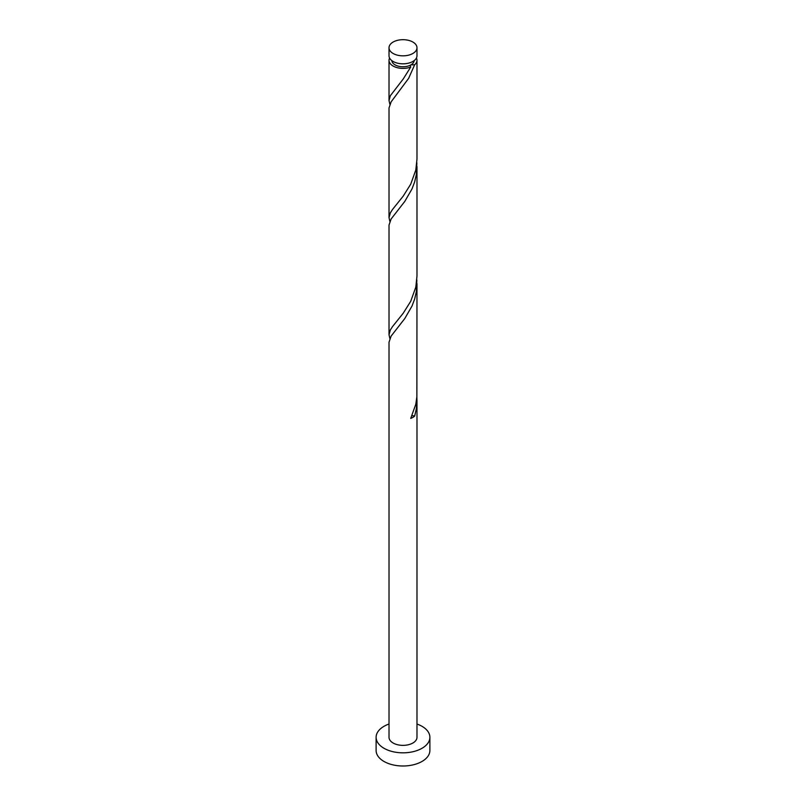 <?xml version="1.0" encoding="UTF-8"?>
<svg xmlns="http://www.w3.org/2000/svg" width="806" height="806" viewBox="0 0 806 806"><rect width="100%" height="100%" fill="white"/><g stroke="black" fill="none" stroke-linecap="round" stroke-linejoin="round"><path stroke-width="1.21" d="M393.106 53.468A13.984 8.07 0 0 0 408.35 55.221A13.984 8.07 0 0 0 416.984 47.756A13.984 8.07 0 0 0 412.894 42.053A13.984 8.07 0 0 0 397.65 40.3A13.984 8.07 0 0 0 389.016 47.756A13.984 8.07 0 0 0 393.106 53.468M416.984 47.756L416.984 55.745A13.984 8.07 180 0 1 408.35 63.2A13.984 8.07 180 0 1 393.106 61.458A13.984 8.07 180 0 1 389.016 55.745L389.016 47.756M414.173 60.601A11.193 6.458 180 0 1 410.909 64.883A11.193 6.458 180 0 1 395.091 64.883A11.193 6.458 180 0 1 391.827 60.601M389.016 724.03A26.89 15.526 0 0 0 376.11 737.299A26.89 15.526 0 0 0 383.978 748.27A26.89 15.526 0 0 0 413.297 751.645A26.89 15.526 0 0 0 429.89 737.299A26.89 15.526 0 0 0 422.022 726.317A26.89 15.526 0 0 0 416.984 724.03M376.11 737.299L376.11 750.467A26.89 15.526 0 0 0 383.978 761.448A26.89 15.526 0 0 0 413.297 764.813A26.89 15.526 0 0 0 429.89 750.467L429.89 737.299M411.937 415.856A2.801 1.612 180 0 1 414.657 416.128L416.359 408.723L416.984 400.763L416.984 737.299A13.984 8.07 0 0 1 408.35 744.754A13.984 8.07 0 0 1 393.106 743.001A13.984 8.07 0 0 1 389.016 737.299L389.016 342.207L391.132 336.082L404.793 318.531L412.007 306.048L414.657 299.006L416.359 291.611L416.853 279.914M416.984 400.763L416.853 397.026M414.657 416.128A13.984 8.07 180 0 1 410.728 418.405L415.805 404.269L416.873 396.733L416.984 283.641M416.41 58.032A13.984 8.07 180 0 1 416.984 60.309L416.984 159.054L415.805 170.036L410.728 184.161L403.191 196.15L392.562 209.419L390.356 212.824L389.016 217.62L389.016 107.964L391.132 101.848L408.632 78.353L414.657 64.772L410.909 64.883L410.163 65.649L410.728 67.049A13.984 8.07 180 0 1 393.106 66.021A13.984 8.07 180 0 1 389.016 60.309A13.984 8.07 180 0 1 389.59 58.032M410.728 67.049L403.191 79.038L390.356 95.713L389.016 100.498L389.852 104.236M416.984 60.309A13.984 8.07 180 0 1 414.657 64.772M416.984 166.53L416.984 276.176L415.805 287.158L410.728 301.283L403.191 313.272L392.562 326.541L390.356 329.946L389.016 334.732L389.016 225.086L391.132 218.97L404.793 201.409L412.007 188.926L414.657 181.894L416.359 174.489L416.853 162.792M389.016 217.62L389.852 221.358M389.016 334.732L389.852 338.47M389.016 60.309L389.016 100.498"/></g></svg>
